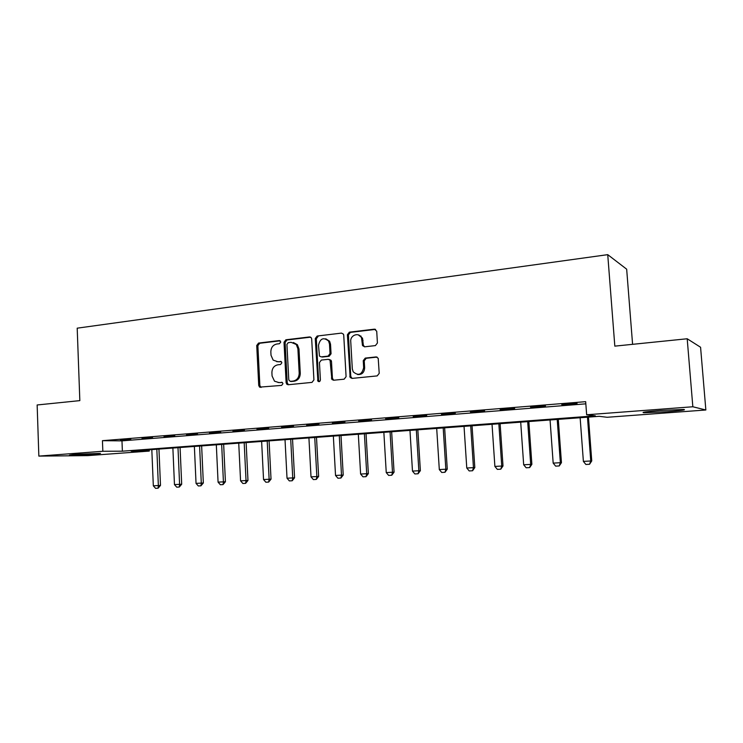 <?xml version="1.0" encoding="UTF-8"?>
<svg xmlns="http://www.w3.org/2000/svg" width="743" height="743" viewBox="0 0 743 743"><rect width="100%" height="100%" fill="white"/><g stroke="black" fill="none" stroke-linecap="round" stroke-linejoin="round"><path stroke-width="1.11" d="M280.761 341.975L279.303 340.573L258.545 343.071L256.725 345.514L258.731 385.441L259.576 387.131L281.625 385.403L282.934 383.685L282.414 382.561L278.746 382.524L274.511 381.187L272.077 376.004L271.901 372.652C272.059 368.277 274.028 365.667 277.826 364.813L280.548 364.516L281.848 362.798L281.402 361.748L277.668 361.683L273.127 360.095L271.009 355.238L270.842 351.894C270.991 347.529 272.969 344.91 276.758 344.028L279.461 343.703L280.761 341.975M666.945 411.733L643.949 412.746C640.707 412.384 646.169 411.631 660.332 410.489L683.634 409.449C686.764 409.839 681.192 410.6 666.945 411.733M95.039 454.205L69.489 455.171L74.783 454.363L100.481 453.388L95.039 454.205M375.401 345.597L377.416 343.015L376.72 331.229L374.426 329.158L349.368 332.167L347.399 334.721L350.139 377.453L352.015 378.401L377.193 375.902L379.218 373.339L378.206 358.293L376.069 356.928L365.25 358.098L363.253 360.652L363.661 367.692C361.878 374.797 358.386 376.162 353.185 371.788L352.312 368.872L350.742 341.464C350.074 334.944 359.222 331.907 361.535 337.926L362.528 345.588L364.59 346.814L375.401 345.597M38.85 456.1L37.15 404.972L79.835 400.626L77.198 328.174L607.737 254.654L614.823 346.136L687.191 338.762L692.838 406.765L705.85 409.987L607.142 417.278L599.22 416.312L131.158 451.15L149.278 451.075L87.702 455.626L38.85 456.1L102.84 451.27L122.381 451.187L595.347 415.839L586.654 414.77L692.838 406.765M586.654 414.77L585.67 401.666L102.441 440.683L102.84 451.27M311.689 338.966L311.28 337.749L309.543 336.941L285.879 339.783L284.012 342.263L286.12 382.691L286.854 384.28L288.228 384.744L312.004 382.385L313.917 379.896L311.689 338.966M317.168 336.031L341.52 333.105L343.47 334.183L343.73 335.158L346.089 376.664L344.13 379.19L333.588 380.23L331.87 379.459L330.05 360.169L328.267 359.315L321.366 360.067L319.444 362.575L320.4 379.933C320.066 381.605 319.239 382.041 317.92 381.224L315.255 338.548L317.168 336.031L341.52 333.105M102.441 440.683L121.973 440.868L585.837 403.83M120.496 440.088L130.777 439.262L120.487 439.8M142.034 438.361L152.538 437.516L142.024 438.064M164.036 436.596L174.763 435.732L164.027 436.29M186.521 434.794L197.48 433.912L186.502 434.488M209.489 432.946L220.699 432.045L209.48 432.64M232.977 431.061L244.438 430.141L232.968 430.745M256.994 429.129L268.715 428.191L256.976 428.813M281.551 427.16L293.541 426.194L281.532 426.844M306.673 425.145L318.942 424.16L306.664 424.82M332.39 423.073L344.938 422.07L332.372 422.748M358.702 420.965L371.556 419.934L358.683 420.631M385.645 418.801L398.805 417.742L385.626 418.467M413.238 416.582L426.714 415.504L413.21 416.247M441.5 414.315L455.31 413.21L441.481 413.972M470.468 411.993L484.622 410.851L470.44 411.641M500.15 409.607L514.667 408.436L500.132 409.254M530.595 407.164L545.483 405.966L530.567 406.811M561.81 404.656L577.088 403.43L561.782 404.294M632.59 344.325L626.665 269.189L607.737 254.654M687.191 338.762L700.575 347.25L705.85 409.987M149.222 449.812L149.278 451.075M361.098 337.108L361.042 336.105M121.973 440.868L122.381 451.187M276.805 361.711L277.668 361.683M281.188 361.581L278.774 361.85M278.123 382.552L278.746 382.524M282.21 382.413L279.851 382.654M280.176 340.814L259.688 343.266L257.867 345.709L259.864 385.561L261.053 387.447M310.63 337.155L286.974 339.997L285.117 342.467L287.225 382.812L288.442 384.725M288.228 342.662L286.919 344.399L288.786 379.924L290.262 381.363L293.16 381.075C297.024 380.24 299.039 377.611 299.197 373.181L297.897 348.773L296.29 344.483L291.117 342.319L288.228 342.662M290.829 381.428L290.262 381.363M293.355 342.504L297.376 344.687L298.983 348.969L300.274 373.32C300.116 377.75 298.11 380.379 294.247 381.205L291.358 381.493M329.298 359.491L331.09 360.336L331.489 361.553L332.427 378.28L333.7 380.221M318.218 336.245L316.314 338.762L318.589 380.351L319.304 381.633M329.493 344.037L328.555 341.028C323.502 336.988 320.149 338.418 318.496 345.309L319.462 356.083L321.19 356.872L328.081 356.111L330.022 353.594L329.493 344.037L330.524 344.241L329.595 341.241L325.731 338.78M330.524 344.241L331.062 353.779L329.121 356.287L322.239 357.049M358.256 334.852L362.519 338.149L363.308 344.938L364.488 346.823M357.569 374.518C361.887 374.834 364.246 372.614 364.646 367.85L363.661 367.692M377.119 357.104L366.234 358.275L364.237 360.829L364.646 367.85M375.596 329.381L350.371 332.39L348.411 334.944L350.78 376.441L352.08 378.401M151.813 449.617L153.327 485.82L158.361 485.532L156.829 449.246M160.488 485.42L158.101 488.197L158.361 485.532L160.488 485.42L158.956 449.088M158.101 488.197L155.584 488.346L153.327 485.82M172.878 448.048L174.466 484.612L179.602 484.325L177.995 447.667M181.691 484.213L179.304 487.027L179.602 484.325L181.691 484.213L180.075 447.509M179.304 487.027L176.732 487.167L174.466 484.612M194.378 446.45L196.041 483.396L201.288 483.099L199.598 446.06M203.331 482.987L200.944 485.82L201.288 483.099L203.331 482.987L201.641 445.902M200.944 485.82L198.325 485.968L196.041 483.396M216.324 444.816L218.071 482.142L223.42 481.835L221.665 444.416M225.417 481.733L223.049 484.594L223.42 481.835L225.417 481.733L223.652 444.268M223.049 484.594L220.365 484.742L218.071 482.142M238.735 443.144L240.565 480.86L246.035 480.554L244.187 442.735M247.976 480.452L245.608 483.349L246.035 480.554L247.976 480.452L246.128 442.596M245.608 483.349L242.877 483.498L240.565 480.86M261.629 441.444L263.542 479.56L269.133 479.244L267.201 441.026M271.028 479.142L268.66 482.068L269.133 479.244L271.028 479.142L269.087 440.887M268.66 482.068L265.873 482.226L263.542 479.56M285.024 439.698L287.021 478.223L292.733 477.898L290.708 439.28M294.562 477.805L292.213 480.758L292.733 477.898L294.562 477.805L292.538 439.141M292.213 480.758L289.361 480.916L287.021 478.223M308.921 437.924L311.011 476.867L316.843 476.532L314.735 437.488M318.626 476.439L316.286 479.421L316.843 476.532L318.626 476.439L316.499 437.358M316.286 479.421L313.37 479.588L311.011 476.867M333.347 436.104L335.53 475.474L341.501 475.13L339.291 435.658M343.22 475.046L340.888 478.055L341.501 475.13L343.22 475.046L341 435.528M340.888 478.055L337.907 478.223L335.53 475.474M358.321 434.246L360.606 474.043L366.708 473.7L364.395 433.791M368.361 473.616L366.039 476.662L366.708 473.7L368.361 473.616L366.039 433.671M366.039 476.662L362.993 476.83L360.606 474.043M383.852 432.342L386.249 472.594L392.49 472.242L390.066 431.878M394.069 472.158L391.756 475.232L392.49 472.242L394.069 472.158L391.645 431.767M391.756 475.232L388.645 475.409L386.249 472.594M409.969 430.401L412.476 471.099L418.857 470.737L416.331 429.928M420.371 470.663L418.077 473.774L418.857 470.737L420.371 470.663L417.835 429.816M418.077 473.774L414.882 473.95L412.476 471.099M436.698 428.405L439.308 469.576L445.837 469.204L443.2 427.922M447.277 469.13L445.001 472.279L445.837 469.204L447.277 469.13L444.63 427.819M445.001 472.279L441.732 472.464L439.308 469.576M464.041 426.371L466.771 468.016L473.458 467.644L470.7 425.878M474.814 467.57L472.557 470.756L473.458 467.644L474.814 467.57L472.046 425.776M472.557 470.756L469.214 470.941L466.771 468.016M492.033 424.29L494.884 466.418L501.739 466.037L498.85 423.779M503.002 465.972L500.763 469.186L501.739 466.037L503.002 465.972L500.113 423.686M500.763 469.186L497.346 469.381L494.884 466.418M520.704 422.154L523.676 464.784L530.697 464.394L527.679 421.634M531.877 464.329L529.648 467.579L530.697 464.394L531.877 464.329L528.858 421.55M529.648 467.579L526.146 467.774L523.676 464.784M550.061 419.971L553.173 463.112L560.352 462.703L557.213 419.433M561.448 462.657L559.238 465.945L560.352 462.703L561.448 462.657L558.29 419.358M559.238 465.945L555.653 466.14L553.173 463.112M580.134 417.733L583.385 461.394L590.75 460.976L587.472 417.185M591.744 460.929L589.561 464.264L590.75 460.976L591.744 460.929L588.456 417.111M589.561 464.264L585.883 464.468L583.385 461.394M280.009 340.712L279.303 340.573M281.978 382.311L281.467 382.255M280.993 361.469L280.38 361.386M259.864 385.561L258.731 385.441M257.867 345.709L256.725 345.514M259.688 343.266L258.545 343.071M287.225 382.812L286.12 382.691M285.117 342.467L284.012 342.263M286.974 339.997L285.879 339.783M310.602 337.164L309.543 336.941M294.247 381.205L293.16 381.075M300.274 373.32L299.197 373.181M298.983 348.969L297.897 348.773M332.427 378.28L331.387 378.141M331.489 361.553L330.459 361.386M318.589 380.351L317.53 380.221M316.314 338.762L315.255 338.548M329.121 356.287L328.081 356.111M331.062 353.779L330.022 353.594M363.308 344.938L362.324 344.733M363.048 340.368L362.055 340.155M364.237 360.829L363.253 360.652M366.234 358.275L365.25 358.098M377.035 357.114L376.069 356.928M350.78 376.441L349.777 376.292M348.411 334.944L347.399 334.721M350.371 332.39L349.368 332.167M375.391 329.39L374.426 329.158M260.719 387.252L259.576 387.131M287.95 384.41L286.854 384.28M297.376 344.687L296.29 344.483M332.901 379.599L331.87 379.459M331.09 360.336L330.05 360.169M318.979 381.354L317.92 381.224M329.595 341.241L328.555 341.028M363.522 345.792L362.528 345.588M362.519 338.149L361.535 337.926M351.142 377.593L350.139 377.453"/></g></svg>
